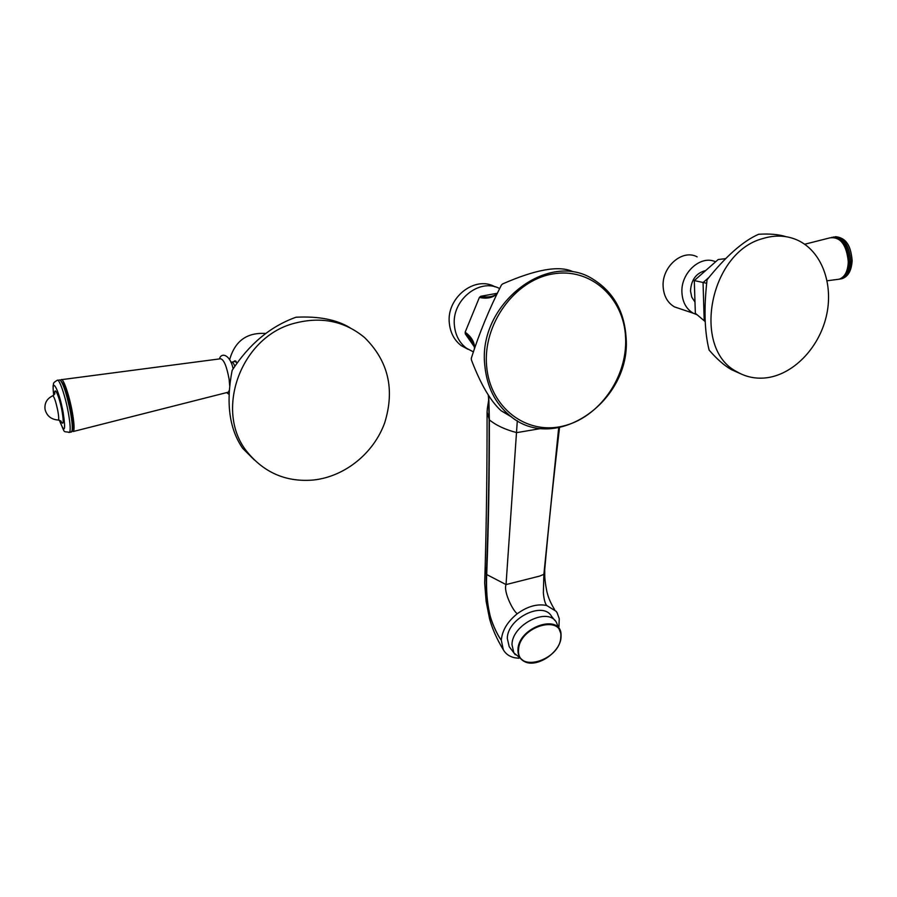 <?xml version="1.0" encoding="UTF-8"?>
<svg xmlns="http://www.w3.org/2000/svg" width="897" height="897" viewBox="0 0 897 897"><rect width="100%" height="100%" fill="white"/><g stroke="black" fill="none" stroke-linecap="round" stroke-linejoin="round"><path stroke-width="1.35" d="M518.915 658.263L514.766 657.77C509.507 656.638 505.684 653.958 503.295 649.742L501.311 640.189C502.174 630.412 507.511 621.587 517.311 613.705C527.481 606.327 537.258 603.591 546.665 605.486L556.095 611.272L557.104 612.729L559.246 618.672L558.954 626.734M554.884 620.477L551.577 616.374C543.122 600.665 507.242 618.369 507.31 638.462L509.193 646.636L510.572 648.475M517.311 420.738L506.031 584.575L486.701 574.54C486.096 589.441 487.06 602.358 489.594 613.29C490.917 620.814 497.05 634.661 501.311 640.189C497.23 635.087 491.029 621.363 489.627 613.817C487.037 603.277 485.95 590.035 486.365 574.114L485.165 567.117C486.499 517.973 487.138 466.294 487.071 412.071L489.37 419.863L488.753 395.734M485.199 565.985L485.165 567.117M546.665 605.486C545.051 603.434 543.952 599.252 543.358 592.928L543.874 574.338L544.726 569.595C548.572 526.046 553.505 478.718 559.526 427.611M517.311 613.705C513.589 611.922 503.195 591.919 506.031 584.575L539.478 576.143L543.874 574.338L558.685 427.757M541.362 428.452L516.818 432.623C505.359 429.685 496.209 425.436 489.37 419.863C489.448 474.748 488.562 526.315 486.701 574.54L486.365 574.114C488.282 525.754 489.213 474.244 489.134 419.583L488.54 397.606M487.43 408.012L487.071 412.071M497.387 293.308L495.817 294.676C491.892 297.019 486.869 297.557 480.736 296.29L479.39 297.434L465.162 332.17L465.308 333.919L474.311 346.78M480.736 296.29L497.431 293.241M509.586 415.401C495.211 403.403 486.97 386.899 484.862 365.92C477.159 304.285 548.717 249.142 593.848 279.741C613.559 292.366 624.29 311.506 626.05 337.149C631.813 401.228 554.682 454.914 509.586 415.401L501.255 410.848C490.648 401.307 480.702 384.353 471.418 359.966L471.273 358.352C479.189 333.426 489.246 308.96 501.445 284.966L502.69 283.901C535.341 269.571 558.528 265.389 572.252 271.354M501.255 410.848L511.795 417.116M474.401 349.112L474.423 345.693C473.627 340.636 470.544 336.128 465.162 332.17M497.342 293.409C493.204 297.737 487.228 299.082 479.39 297.434M465.308 333.919L468.279 336.386L473.123 342.744M625.59 337.62C627.698 377.446 598.792 418.114 562.441 426.221C526.158 434.899 489.897 407.586 486.611 365.954C482.765 324.445 514.441 280.38 552.507 274C590.529 267.014 624.032 297.714 625.59 337.62M473.459 351.927L466.418 348.182C459.466 342.833 455.474 335.377 454.443 325.813C451.18 300.529 479.424 277.521 499.696 288.587M495.054 286.861C474.917 275.054 446.033 297.95 449.363 323.447C450.406 332.955 454.387 340.367 461.305 345.681L468.122 349.337M70.975 432.074L72.085 430.751C72.635 427.544 72.108 421.433 70.493 412.396C66.894 394.691 63.429 383.882 60.077 379.947L57.778 380.25M61.097 381.09L61.321 381.337C64.483 385.037 67.746 395.207 71.121 411.835C72.635 420.323 73.128 426.075 72.612 429.102L72.354 429.887M227.647 392.348L73.352 431.491C74.586 429.618 74.227 423.126 72.287 412.026C69.282 395.151 63.048 377.267 61.119 379.711L60.682 380.519M73.352 431.491L72.007 431.065M228.287 392.191L229.284 390.363M229.677 385.632L229.127 379.308C226.694 366.167 223.813 359.327 220.505 358.778L61.747 379.633M237.021 363.016L234.532 360.964L233.444 361.816M265.826 333.493C246.955 332.226 234.891 340.983 229.632 359.753M350.088 327.82C336.7 319.612 318.67 316.08 295.999 317.224C270.401 326.407 249.119 344.123 232.144 370.371C225.786 403.033 229.318 429.035 242.739 448.399L254.333 459.959M314.107 479.951C287.702 482.407 265.904 473.683 248.738 453.781C213.374 413.797 239.387 337.384 294.194 323.335C321.092 316.26 344.56 321.003 364.586 337.564C388.323 360.986 395.028 389.388 384.701 422.779C373.836 453.007 345.367 476.296 314.107 479.951M831.71 237.346C841.891 236.752 847.811 244.791 849.47 261.464C849.111 270.748 846.23 276.568 840.814 278.9L838.157 279.326M804.676 244.242L830.117 237.806C840.444 236.685 846.499 244.646 848.282 261.677C847.889 271.253 844.862 277.095 839.2 279.191L837.002 279.483M697.193 314.813L693.291 313.232C686.328 309.106 682.539 302.233 681.933 292.624C680.565 272.923 700.714 254.625 715.615 261.812M697.137 256.845C682.404 248.761 661.661 266.801 663.141 286.625C663.78 296.055 667.547 302.805 674.443 306.875L680.487 308.916M705.715 270.535C696.24 272.957 691.172 279.774 690.499 290.964L691.778 297.176L694.984 302.076M694.626 290.987L694.883 299.127M705.255 321.642L695.343 313.266L694.289 280.582L718.205 259.525L725.695 258.639M706.645 283.261L694.289 280.582M786.142 236.707C778.831 234.409 769.66 233.59 758.627 234.274C743.097 241.046 725.908 256.206 707.06 279.752C703.797 308.142 704.481 331.587 709.112 350.065C716.938 359.148 724.406 365.684 731.504 369.687L741.371 374.094M765.175 377.951C754.982 378.893 745.542 376.818 736.874 371.728C691.509 349 709.213 252.36 762.943 238.524C775.143 234.835 786.602 235.35 797.321 240.071C821.944 251.115 834.008 284.685 826.193 316.764C818.535 348.888 792.376 375.327 765.175 377.951M515.293 654.743L513.858 652.848L511.985 644.663C511.963 624.525 547.989 606.686 556.432 622.395L560.928 633.697M561.029 637.251C560.479 652.5 536.361 668.456 524.274 661.459C519.879 659.093 517.771 655.169 517.961 649.686C518.275 626.925 561.242 612.718 561.073 635.087L561.04 637.162M560.737 637.487C563.843 613.492 519.06 626.14 518.578 649.753C516.38 673.524 559.986 660.461 560.737 637.487M53.708 395.229C52.43 383.008 53.573 385.486 53.54 383.916C53.192 383.131 54.392 381.954 57.161 380.362C59.045 377.783 65.302 395.801 68.351 412.811C70.325 424.034 70.695 430.549 69.461 432.376L68.867 432.489M53.764 395.196C50.86 374.688 58.989 389.309 63.182 412.62C65.918 431.412 64.651 433.935 59.381 420.188M230.832 362.209L231.46 362.197C232.401 361.783 233.534 363.106 234.835 366.167M60.772 420.884C63.485 425.963 63.911 422.745 62.061 411.207C59.55 397.147 54.325 385.015 54.739 394.018M61.007 421.085L58.372 420.043C51.308 419.572 46.879 416.062 45.074 409.514C44.301 403.258 46.823 398.694 52.643 395.824C54.044 396.149 55.771 401.161 57.823 410.871C58.776 416.219 58.967 419.28 58.372 420.043L58.081 420.031M840.433 279.012L842.148 278.631C847.564 276.298 850.457 270.49 850.827 261.206C849.268 244.892 843.472 236.808 833.448 236.976M704.201 320.7L703.057 282.589L708.877 277.465M485.187 566.164L484.683 583.016L486.118 601.326L489.549 618.728C492.184 628.595 496.77 638.933 503.295 649.742L503.295 649.742M544.737 569.539L544.771 576.255C544.838 581.234 546.89 592.569 547.316 593.197C548.437 597.94 550.87 603.423 554.615 609.646M488.248 394.949L488.921 402.26L488.618 400.544L487.306 408.684M473.683 344.123L468.279 336.386C471.968 339.772 473.997 343.405 474.356 347.274M461.305 345.681L466.418 348.182M509.193 646.636L513.858 652.848L524.274 661.459C536.541 668.456 560.524 652.534 561.04 637.195L561.073 635.087M71.569 431.95L69.461 432.376C62.308 430.784 65.817 434.686 59.325 420.177M72.612 429.102L72.085 430.751M233.13 368.779C230.069 354.091 221.032 352.297 219.485 358.912M229.083 394.433L226.649 392.594M235.249 360.829L234.532 360.964M248.738 453.781L242.739 448.399M231.931 362.108L236.169 361.312M54.874 393.794L52.889 395.723M835.376 236.696C848.203 237.851 851.051 249.153 852.15 260.567C851.567 270.457 848.237 276.478 842.148 278.631L840.814 278.9M827.135 280.783L839.2 279.191M693.291 313.232L674.443 306.875M736.874 371.728L731.504 369.687"/></g></svg>
